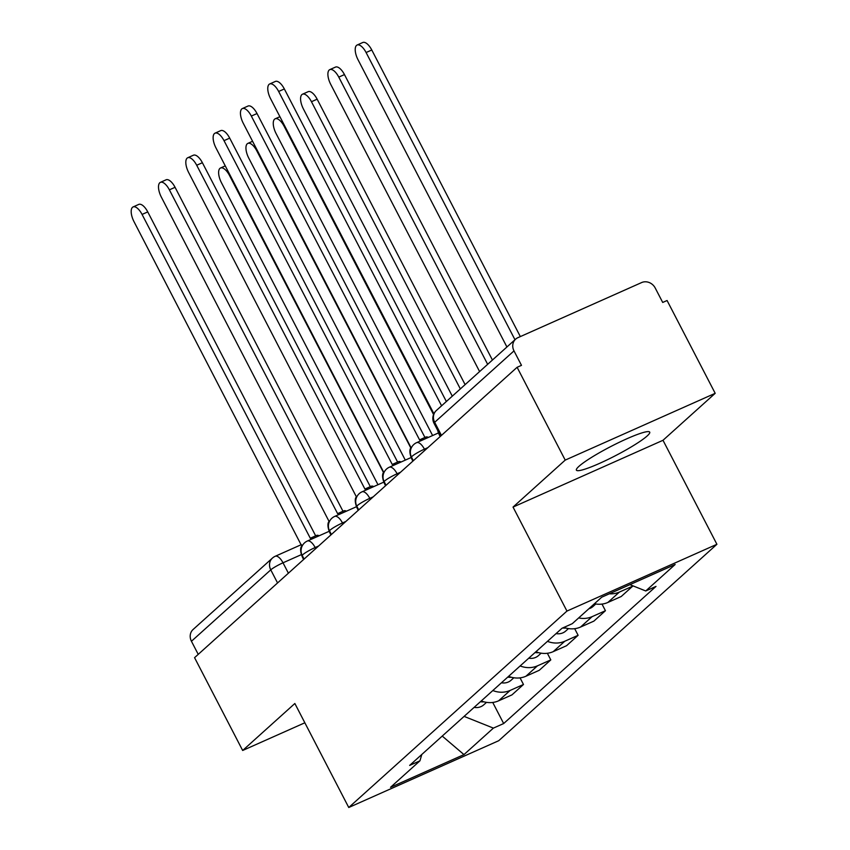 <?xml version="1.0" encoding="UTF-8"?>
<svg xmlns="http://www.w3.org/2000/svg" width="850" height="850" viewBox="0 0 850 850"><rect width="100%" height="100%" fill="white"/><g stroke="black" fill="none" stroke-linecap="round" stroke-linejoin="round"><path stroke-width="1.27" d="M578.956 466.331A41.289 5.132 152.6 0 0 576.396 470.146A41.289 5.132 152.6 0 0 607.272 459.786A41.289 5.132 152.6 0 0 647.169 435.954A41.289 5.132 152.6 0 0 649.719 432.14A41.289 5.132 152.6 0 0 618.853 442.499A41.289 5.132 152.6 0 0 578.956 466.331M715.19 393.316L565.218 460.105L517.108 367.296L194.565 657.666L242.664 750.476L294.854 703.503L348.755 807.5L498.727 740.711L716.911 544.287L663 440.289L715.19 393.316L667.08 300.507L662.713 302.451L655.212 288.001A10.593 9.477 48 0 0 641.633 282.561L517.905 337.673A10.593 9.477 48 0 0 515.653 339.129A10.593 9.477 48 0 0 513.995 350.891L434.669 422.301A10.593 1.317 152.6 0 0 434.01 423.279L440.661 436.114M565.218 460.105L513.039 507.078L566.95 611.076L348.755 807.5M517.108 367.296L521.486 365.351L513.995 350.891M242.664 750.476L304.842 722.787M198.231 654.362L191.441 641.261A10.593 9.477 -132 0 1 193.099 629.499L272.425 558.089A10.593 9.477 48 0 0 270.767 569.851L191.441 641.261M481.27 700.942A24.353 21.802 48 0 0 498.599 700.825L511.934 694.896L523.483 684.484L510.149 690.423A24.353 21.802 -132 0 1 492.819 690.54M520.051 677.864L523.483 684.484M508.587 676.345A24.353 21.802 48 0 0 525.916 676.239L539.251 670.299L550.8 659.898L537.466 665.837A24.353 21.802 -132 0 1 520.136 665.943M547.368 653.268L550.8 659.898M535.904 651.759A24.353 21.802 48 0 0 553.233 651.642L566.567 645.702L578.117 635.301L564.782 641.24A24.353 21.802 -132 0 1 547.453 641.357M574.685 628.681L578.117 635.301M563.89 627.417A24.353 21.802 48 0 0 580.55 627.056L593.884 621.116L605.434 610.714L592.099 616.654A24.353 21.802 -132 0 1 578.669 617.929M602.002 604.084L605.434 610.714M594.426 603.744A24.353 21.802 48 0 0 607.867 602.459L621.201 596.519L632.761 586.117L619.416 592.057A24.353 21.802 -132 0 1 609.312 593.799M464.1 716.391L493.393 728.11L463.973 754.598L390.522 787.312L419.932 760.824L421.823 754.46M493.393 728.11L503.668 723.541L656.009 586.394L645.734 590.963L675.155 564.485L601.704 597.199L572.284 623.677L562.009 628.256L409.658 765.404L419.932 760.824M716.911 544.287L566.95 611.076M663 440.289L513.039 507.078M492.734 702.451L503.668 723.541M645.734 590.963L629.903 584.63M463.973 754.598L442.234 736.079M313.438 538.316A10.593 4.526 -114 0 0 310.866 537.976A10.593 4.526 -114 0 0 310.346 538.326L142.067 214.434A12.176 5.206 -114 0 0 133.089 206.933A12.176 5.206 -114 0 0 134.013 221.68L301.761 546.051A10.593 4.526 -114 0 0 303.099 558.524L303.599 559.502M133.089 206.933L138.773 204.404A12.176 5.206 66 0 1 147.751 211.905L315.669 535.84M310.866 537.976L316.551 535.447A10.593 4.526 66 0 1 319.122 535.776M480.42 701.696A13.239 11.847 48 0 0 483.969 701.824M474.119 707.381A13.239 11.847 48 0 0 483.831 704.778L486.519 702.355M383.478 472.515L229.511 175.493A12.176 5.206 -114 0 0 220.532 167.992A12.176 5.206 -114 0 0 221.457 182.739L377.984 484.712M340.754 513.719A10.593 4.526 -114 0 0 338.183 513.389A10.593 4.526 -114 0 0 337.663 513.729L169.384 189.837A12.176 5.206 -114 0 0 160.406 182.346A12.176 5.206 -114 0 0 161.33 197.094L329.078 521.454A10.593 4.526 -114 0 0 330.416 533.938L330.916 534.916M160.406 182.346L166.09 179.807A12.176 5.206 66 0 1 175.068 187.308L342.986 511.254M338.183 513.389L343.868 510.85A10.593 4.526 66 0 1 346.439 511.19M368.071 489.132A10.593 4.526 -114 0 0 365.5 488.793A10.593 4.526 -114 0 0 364.979 489.143L196.701 165.251A12.176 5.206 -114 0 0 187.722 157.749A12.176 5.206 -114 0 0 188.647 172.497L356.394 496.868A10.593 4.526 -114 0 0 357.733 509.341L358.233 510.319M187.722 157.749L193.407 155.221A12.176 5.206 66 0 1 202.385 162.722L370.303 486.657M365.5 488.793L371.184 486.264A10.593 4.526 66 0 1 373.756 486.593M507.737 677.11A13.239 11.847 48 0 0 511.286 677.237M501.436 682.784A13.239 11.847 48 0 0 511.147 680.191L513.836 677.769M410.794 447.929L256.827 150.896A12.176 5.206 -114 0 0 247.849 143.395A12.176 5.206 -114 0 0 248.774 158.143L405.301 460.126M535.054 652.513A13.239 11.847 48 0 0 538.602 652.641M528.753 658.187A13.239 11.847 48 0 0 538.464 655.594L541.153 653.172M433.553 414.545L284.144 126.299A12.176 5.206 -114 0 0 275.166 118.809A12.176 5.206 -114 0 0 276.091 133.556L432.618 435.529M395.388 464.536A10.593 4.526 -114 0 0 392.817 464.206A10.593 4.526 -114 0 0 392.296 464.546L224.018 140.654A12.176 5.206 -114 0 0 215.039 133.163A12.176 5.206 -114 0 0 215.964 147.911L383.711 472.271A10.593 4.526 -114 0 0 385.05 484.755L385.549 485.733M215.039 133.163L220.724 130.624A12.176 5.206 66 0 1 229.702 138.125L397.619 462.06M392.817 464.206L398.501 461.667A10.593 4.526 66 0 1 401.072 462.007M422.705 439.939A10.593 4.526 -114 0 0 420.134 439.609A10.593 4.526 -114 0 0 419.613 439.949L251.334 116.067A12.176 5.206 -114 0 0 242.356 108.566A12.176 5.206 -114 0 0 243.281 123.314L411.028 447.674A10.593 4.526 -114 0 0 412.367 460.158L412.866 461.136M242.356 108.566L248.041 106.037A12.176 5.206 66 0 1 257.019 113.539L424.936 437.474M420.134 439.609L425.818 437.081A10.593 4.526 66 0 1 428.389 437.41M441.586 405.801L278.651 91.471A12.176 5.206 -114 0 0 269.673 83.98L275.358 81.441A12.176 5.206 66 0 1 284.336 88.942L446.356 401.508M269.673 83.98A12.176 5.206 -114 0 0 270.598 98.728L433.893 413.759M437.718 430.44A10.593 4.526 -114 0 0 439.684 435.572L440.183 436.549M562.647 627.969A13.239 11.847 48 0 0 565.919 628.054M556.07 633.601A13.239 11.847 48 0 0 565.781 630.997L568.469 628.586M460.339 388.918L311.461 101.713A12.176 5.206 -114 0 0 302.483 94.212A12.176 5.206 -114 0 0 303.408 108.959L452.285 396.174M302.483 94.212L308.168 91.683A12.176 5.206 66 0 1 317.146 99.184L465.109 384.625M588.859 608.759A13.239 11.847 48 0 0 593.098 606.411L595.786 603.989M487.656 364.331L338.778 77.116A12.176 5.206 -114 0 0 329.8 69.626A12.176 5.206 -114 0 0 330.724 84.373L479.602 371.578M329.8 69.626L335.484 67.097A12.176 5.206 66 0 1 344.462 74.588L492.426 360.039M514.972 339.734L366.095 52.53A12.176 5.206 -114 0 0 357.117 45.029A12.176 5.206 -114 0 0 358.041 59.776L506.919 346.991M357.117 45.029L362.801 42.5A12.176 5.206 66 0 1 371.779 50.001L520.338 336.589M427.858 447.652L424.426 449.172A10.593 1.317 152.6 0 0 412.186 456.216A10.593 1.317 152.6 0 0 411.527 457.204L413.344 460.711M400.541 472.239L397.109 473.769A10.593 1.317 152.6 0 0 384.869 480.813A10.593 1.317 152.6 0 0 384.211 481.791L386.027 485.297M373.224 496.836L369.793 498.355A10.593 1.317 152.6 0 0 357.553 505.41A10.593 1.317 152.6 0 0 356.894 506.388L358.711 509.894M345.908 521.422L342.476 522.952A10.593 1.317 152.6 0 0 330.236 529.996A10.593 1.317 152.6 0 0 329.577 530.974L331.394 534.48M318.591 546.019L315.159 547.538A10.593 1.317 152.6 0 0 302.919 554.593A10.593 1.317 152.6 0 0 302.26 555.571L304.077 559.077M301.474 554.582L283.007 562.806A10.593 1.317 152.6 0 0 270.767 569.851L277.557 582.951M288.394 573.197L283.007 562.806A10.593 4.526 66 0 0 275.198 556.282A10.593 10.593 0 0 0 272.425 558.089M424.979 450.234L424.426 449.172A10.593 4.526 -114 0 0 416.617 442.659A10.593 10.593 0 0 0 411.527 457.204M397.662 474.831L397.109 473.769A10.593 4.526 -114 0 0 389.3 467.245A10.593 10.593 0 0 0 384.211 481.791M370.345 499.418L369.793 498.355A10.593 4.526 -114 0 0 361.983 491.842A10.593 10.593 0 0 0 356.894 506.388M343.028 524.014L342.476 522.952A10.593 4.526 -114 0 0 334.666 516.428A10.593 10.593 0 0 0 329.577 530.974M315.711 548.601L315.159 547.538A10.593 4.526 -114 0 0 307.349 541.025A10.593 10.593 0 0 0 302.26 555.571M592.099 616.654L580.55 627.056M564.782 641.24L553.233 651.642M537.466 665.837L525.916 676.239M510.149 690.423L498.599 700.825M619.416 592.057L607.867 602.459M441.458 435.402L434.669 422.301A10.593 9.477 48 0 1 436.326 410.539A10.593 10.593 0 0 0 434.01 423.279M142.067 214.434L147.751 211.905M230.116 175.217L229.511 175.493M169.384 189.837L175.068 187.308M196.701 165.251L202.385 162.722M257.433 150.631L256.827 150.896M284.75 126.034L284.144 126.299M224.018 140.654L229.702 138.125M251.334 116.067L257.019 113.539M278.651 91.471L284.336 88.942M317.146 99.184L311.461 101.713M344.462 74.588L338.778 77.116M371.779 50.001L366.095 52.53M329.226 531.282L307.349 541.025M356.543 506.685L334.666 516.428M383.86 482.099L361.983 491.842M411.177 457.502L389.3 467.245M438.494 432.916L416.617 442.659M436.326 410.539L515.653 339.129M275.198 556.282L301.41 544.616M225.282 165.877L220.532 167.992M252.599 141.281L247.849 143.395M279.916 116.694L275.166 118.809"/></g></svg>

